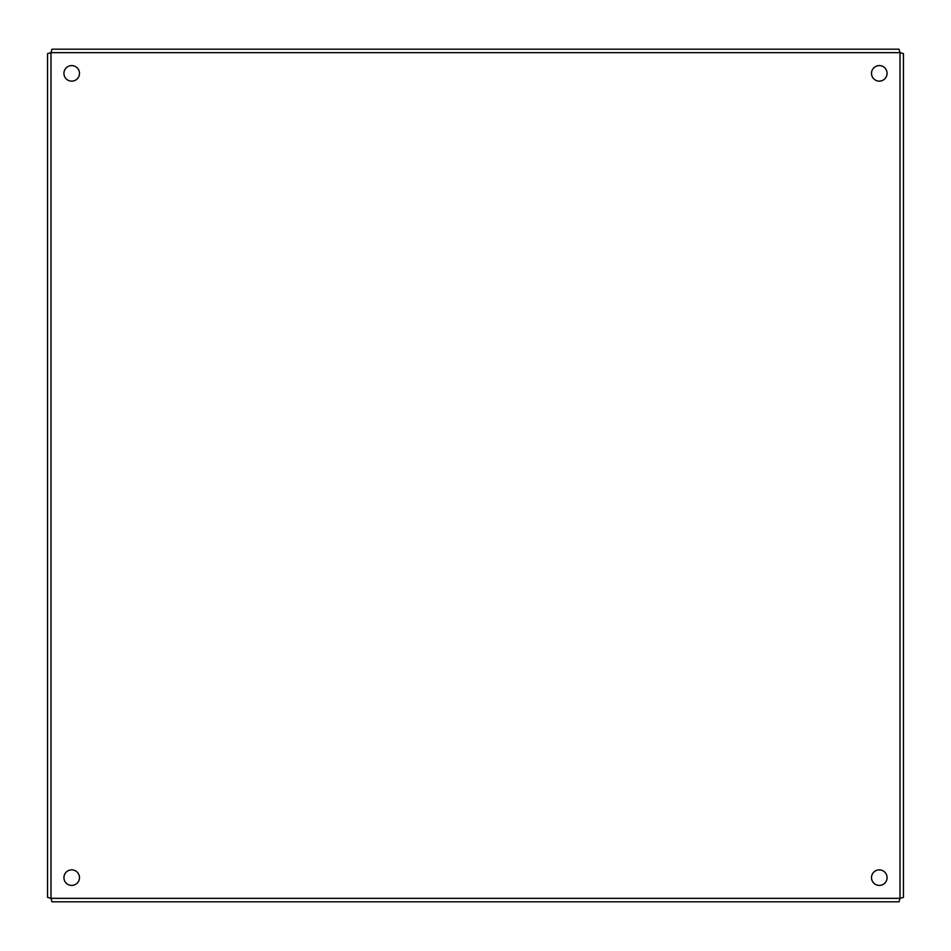<?xml version="1.0" encoding="UTF-8"?>
<svg xmlns="http://www.w3.org/2000/svg" width="951" height="951" viewBox="0 0 951 951"><rect width="100%" height="100%" fill="white"/><g stroke="black" fill="none" stroke-linecap="round" stroke-linejoin="round"><path stroke-width="1.43" d="M887.069 877.63A7.774 7.774 0 0 1 875.407 884.371A7.774 7.774 0 0 1 875.407 870.902A7.774 7.774 0 0 1 887.069 877.63M887.069 73.37A7.774 7.774 0 0 1 875.407 80.098A7.774 7.774 0 0 1 875.407 66.629A7.774 7.774 0 0 1 887.069 73.37M79.48 877.63A7.774 7.774 0 0 1 67.818 884.371A7.774 7.774 0 0 1 67.818 870.902A7.774 7.774 0 0 1 79.48 877.63M79.48 73.37A7.774 7.774 0 0 1 67.818 80.098A7.774 7.774 0 0 1 67.818 66.629A7.774 7.774 0 0 1 79.48 73.37M903.45 53.625L903.45 897.375L900.003 898.338L899.028 901.798L51.972 901.798L50.997 898.338L47.55 897.375L47.55 53.625L50.997 52.662L51.972 49.202L899.028 49.202L900.003 52.662L903.45 53.625M900.003 898.338L900.003 52.662L50.997 52.662L50.997 898.338L900.003 898.338"/></g></svg>
